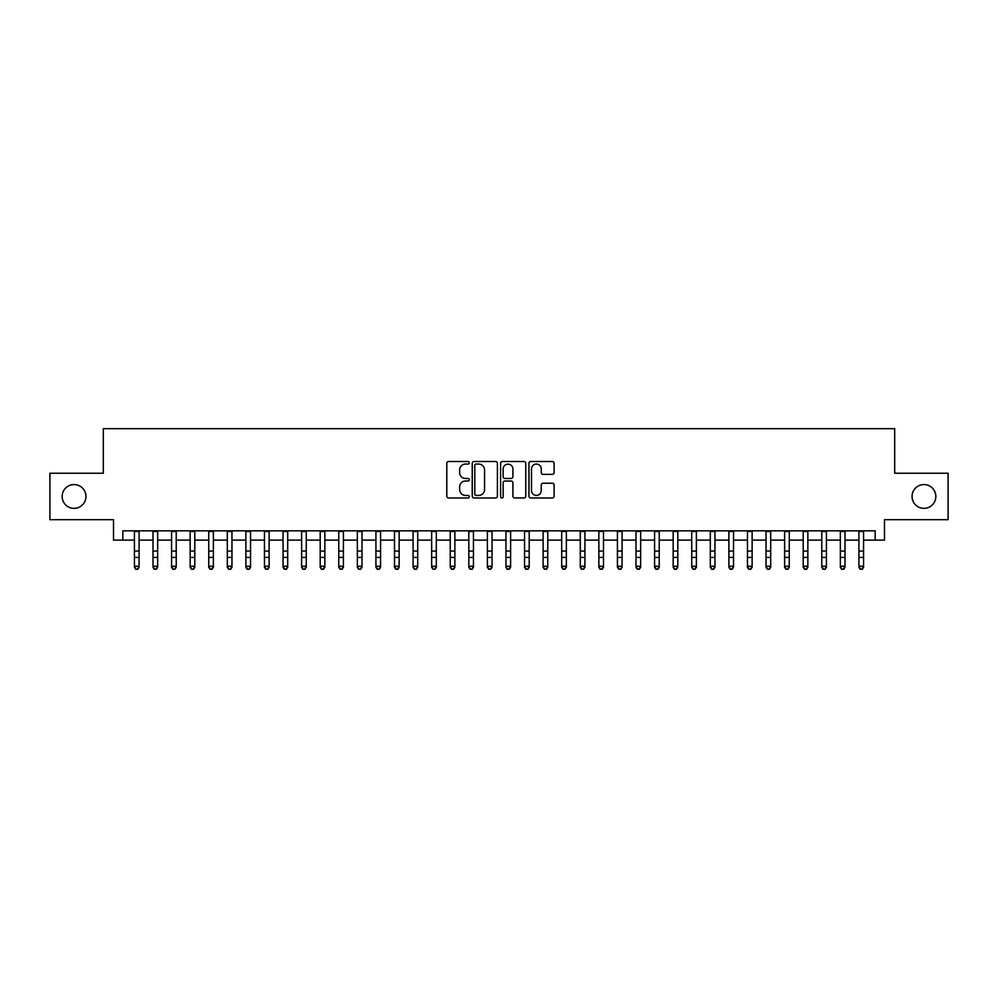 <?xml version="1.0" encoding="UTF-8"?>
<svg xmlns="http://www.w3.org/2000/svg" width="998" height="998" viewBox="0 0 998 998"><rect width="100%" height="100%" fill="white"/><g stroke="black" fill="none" stroke-linecap="round" stroke-linejoin="round"><path stroke-width="1.5" d="M469.272 462.785A1.272 1.272 0 0 0 468 461.513L448.626 461.513A1.821 1.821 0 0 0 446.805 463.334L446.805 496.156A1.821 1.821 0 0 0 448.626 497.977L468 497.977A1.272 1.272 0 0 0 469.272 496.705A1.272 1.272 0 0 0 468 495.42L465.492 495.42A5.838 5.838 0 0 1 459.654 489.594L459.654 486.849A5.838 5.838 0 0 1 465.492 481.024L468 481.024A1.272 1.272 0 0 0 469.272 479.739A1.272 1.272 0 0 0 468 478.466L465.492 478.466A5.838 5.838 0 0 1 459.654 472.628L459.654 469.896A5.838 5.838 0 0 1 465.492 464.058L468 464.058A1.272 1.272 0 0 0 469.272 462.785M912.06 496.455A11.889 11.889 0 0 0 923.948 508.356A11.889 11.889 0 0 0 935.837 496.455A11.889 11.889 0 0 0 923.948 484.566A11.889 11.889 0 0 0 912.06 496.455M62.163 496.455A11.889 11.889 0 0 0 74.052 508.356A11.889 11.889 0 0 0 85.94 496.455A11.889 11.889 0 0 0 74.052 484.566A11.889 11.889 0 0 0 62.163 496.455M552.293 474.362A1.821 1.821 0 0 0 554.115 472.541L554.115 463.334A1.821 1.821 0 0 0 552.293 461.513L530.774 461.513A1.821 1.821 0 0 0 528.952 463.334L528.952 496.156A1.821 1.821 0 0 0 530.774 497.977L552.293 497.977A1.821 1.821 0 0 0 554.115 496.156L554.115 485.028A1.821 1.821 0 0 0 552.293 483.207L543.087 483.207A1.821 1.821 0 0 0 541.253 485.028L541.253 490.542A4.878 4.878 0 0 1 536.375 495.42A4.878 4.878 0 0 1 531.497 490.542L531.497 468.935A4.878 4.878 0 0 1 536.375 464.058A4.878 4.878 0 0 1 541.253 468.935L541.253 472.541A1.821 1.821 0 0 0 543.087 474.362L552.293 474.362M122.816 540.118L122.816 530.824L875.184 530.824L875.184 540.118L884.478 540.118L884.478 519.684L948.1 519.684L948.1 473.239L894.695 473.239L894.695 428.653L103.305 428.653L103.305 473.239L49.9 473.239L49.9 519.684L113.523 519.684L113.523 540.118L134.431 540.118M497.403 463.334A1.821 1.821 0 0 0 495.582 461.513L474.062 461.513A1.821 1.821 0 0 0 472.241 463.334L472.241 496.156A1.821 1.821 0 0 0 474.062 497.977L495.582 497.977A1.821 1.821 0 0 0 497.403 496.156L497.403 463.334M502.418 461.513L523.938 461.513A1.821 1.821 0 0 1 525.759 463.334L525.759 496.156A1.821 1.821 0 0 1 523.938 497.977L514.731 497.977A1.821 1.821 0 0 1 512.91 496.156L512.91 482.845A1.821 1.821 0 0 0 511.076 481.024L504.976 481.024A1.821 1.821 0 0 0 503.154 482.845L503.154 496.705A1.272 1.272 0 0 1 501.869 497.977A1.272 1.272 0 0 1 500.597 496.705L500.597 463.334A1.821 1.821 0 0 1 502.418 461.513M139.071 540.118L153.006 540.118M157.647 540.118L171.581 540.118M176.222 540.118L190.156 540.118M194.797 540.118L208.732 540.118M213.372 540.118L227.307 540.118M231.96 540.118L245.882 540.118M250.535 540.118L264.47 540.118M269.111 540.118L283.045 540.118M287.686 540.118L301.621 540.118M306.261 540.118L320.196 540.118M324.837 540.118L338.771 540.118M343.412 540.118L357.346 540.118M362 540.118L375.922 540.118M380.575 540.118L394.509 540.118M399.15 540.118L413.085 540.118M417.725 540.118L431.66 540.118M436.301 540.118L450.235 540.118M454.876 540.118L468.811 540.118M473.451 540.118L487.386 540.118M492.039 540.118L505.961 540.118M510.614 540.118L524.549 540.118M529.189 540.118L543.124 540.118M547.765 540.118L561.699 540.118M566.34 540.118L580.275 540.118M584.915 540.118L598.85 540.118M603.491 540.118L617.425 540.118M622.078 540.118L636 540.118M640.654 540.118L654.588 540.118M659.229 540.118L673.163 540.118M677.804 540.118L691.739 540.118M696.379 540.118L710.314 540.118M714.955 540.118L728.889 540.118M733.53 540.118L747.465 540.118M752.118 540.118L766.04 540.118M770.693 540.118L784.628 540.118M789.268 540.118L803.203 540.118M807.844 540.118L821.778 540.118M826.419 540.118L840.353 540.118M844.994 540.118L858.929 540.118M863.569 540.118L875.184 540.118M476.071 464.058A1.272 1.272 0 0 0 474.799 465.342L474.799 494.147A1.272 1.272 0 0 0 476.071 495.42L478.716 495.42A5.838 5.838 0 0 0 484.554 489.594L484.554 469.896A5.838 5.838 0 0 0 478.716 464.058L476.071 464.058M512.91 469.035A4.878 4.878 0 0 0 508.032 464.157A4.878 4.878 0 0 0 503.154 469.035L503.154 476.645A1.821 1.821 0 0 0 504.976 478.466L511.076 478.466A1.821 1.821 0 0 0 512.91 476.645L512.91 469.035M139.071 530.824L139.071 567.301L137.674 569.347L135.815 568.935L137.674 569.347M134.431 530.824L134.431 566.265L139.071 566.265L137.674 568.935M135.815 569.347L134.431 567.301L134.431 566.265L135.815 568.935M157.647 530.824L157.647 567.301L156.249 569.347L154.391 568.935L156.249 569.347M153.006 530.824L153.006 566.265L157.647 566.265L156.249 568.935M154.391 569.347L153.006 567.301L153.006 566.265L154.391 568.935M176.222 530.824L176.222 567.301L174.825 569.347L172.978 568.935L174.825 569.347M171.581 530.824L171.581 566.265L176.222 566.265L174.825 568.935M172.978 569.347L171.581 567.301L171.581 566.265L172.978 568.935M194.797 530.824L194.797 567.301L193.412 569.347L191.554 568.935L193.412 569.347M190.156 530.824L190.156 566.265L194.797 566.265L193.412 568.935M191.554 569.347L190.156 567.301L190.156 566.265L191.554 568.935M213.372 530.824L213.372 567.301L211.988 569.347L210.129 568.935L211.988 569.347M208.732 530.824L208.732 566.265L213.372 566.265L211.988 568.935M210.129 569.347L208.732 567.301L208.732 566.265L210.129 568.935M231.96 530.824L231.96 567.301L230.563 569.347L228.704 568.935L230.563 569.347M227.307 530.824L227.307 566.265L231.96 566.265L230.563 568.935M228.704 569.347L227.307 567.301L227.307 566.265L228.704 568.935M250.535 530.824L250.535 567.301L249.138 569.347L247.279 568.935L249.138 569.347M245.882 530.824L245.882 566.265L250.535 566.265L249.138 568.935M247.279 569.347L245.882 567.301L245.882 566.265L247.279 568.935M269.111 530.824L269.111 567.301L267.714 569.347L265.855 568.935L267.714 569.347M264.47 530.824L264.47 566.265L269.111 566.265L267.714 568.935M265.855 569.347L264.47 567.301L264.47 566.265L265.855 568.935M287.686 530.824L287.686 567.301L286.289 569.347L284.43 568.935L286.289 569.347M283.045 530.824L283.045 566.265L287.686 566.265L286.289 568.935M284.43 569.347L283.045 567.301L283.045 566.265L284.43 568.935M306.261 530.824L306.261 567.301L304.864 569.347L303.018 568.935L304.864 569.347M301.621 530.824L301.621 566.265L306.261 566.265L304.864 568.935M303.018 569.347L301.621 567.301L301.621 566.265L303.018 568.935M324.837 530.824L324.837 567.301L323.452 569.347L321.593 568.935L323.452 569.347M320.196 530.824L320.196 566.265L324.837 566.265L323.452 568.935M321.593 569.347L320.196 567.301L320.196 566.265L321.593 568.935M343.412 530.824L343.412 567.301L342.027 569.347L340.168 568.935L342.027 569.347M338.771 530.824L338.771 566.265L343.412 566.265L342.027 568.935M340.168 569.347L338.771 567.301L338.771 566.265L340.168 568.935M362 530.824L362 567.301L360.602 569.347L358.744 568.935L360.602 569.347M357.346 530.824L357.346 566.265L362 566.265L360.602 568.935M358.744 569.347L357.346 567.301L357.346 566.265L358.744 568.935M380.575 530.824L380.575 567.301L379.178 569.347L377.319 568.935L379.178 569.347M375.922 530.824L375.922 566.265L380.575 566.265L379.178 568.935M377.319 569.347L375.922 567.301L375.922 566.265L377.319 568.935M399.15 530.824L399.15 567.301L397.753 569.347L395.894 568.935L397.753 569.347M394.509 530.824L394.509 566.265L399.15 566.265L397.753 568.935M395.894 569.347L394.509 567.301L394.509 566.265L395.894 568.935M417.725 530.824L417.725 567.301L416.328 569.347L414.469 568.935L416.328 569.347M413.085 530.824L413.085 566.265L417.725 566.265L416.328 568.935M414.469 569.347L413.085 567.301L413.085 566.265L414.469 568.935M436.301 530.824L436.301 567.301L434.903 569.347L433.057 568.935L434.903 569.347M431.66 530.824L431.66 566.265L436.301 566.265L434.903 568.935M433.057 569.347L431.66 567.301L431.66 566.265L433.057 568.935M454.876 530.824L454.876 567.301L453.491 569.347L451.632 568.935L453.491 569.347M450.235 530.824L450.235 566.265L454.876 566.265L453.491 568.935M451.632 569.347L450.235 567.301L450.235 566.265L451.632 568.935M473.451 530.824L473.451 567.301L472.066 569.347L470.208 568.935L472.066 569.347M468.811 530.824L468.811 566.265L473.451 566.265L472.066 568.935M470.208 569.347L468.811 567.301L468.811 566.265L470.208 568.935M492.039 530.824L492.039 567.301L490.642 569.347L488.783 568.935L490.642 569.347M487.386 530.824L487.386 566.265L492.039 566.265L490.642 568.935M488.783 569.347L487.386 567.301L487.386 566.265L488.783 568.935M510.614 530.824L510.614 567.301L509.217 569.347L507.358 568.935L509.217 569.347M505.961 530.824L505.961 566.265L510.614 566.265L509.217 568.935M507.358 569.347L505.961 567.301L505.961 566.265L507.358 568.935M529.189 530.824L529.189 567.301L527.792 569.347L525.934 568.935L527.792 569.347M524.549 530.824L524.549 566.265L529.189 566.265L527.792 568.935M525.934 569.347L524.549 567.301L524.549 566.265L525.934 568.935M547.765 530.824L547.765 567.301L546.368 569.347L544.509 568.935L546.368 569.347M543.124 530.824L543.124 566.265L547.765 566.265L546.368 568.935M544.509 569.347L543.124 567.301L543.124 566.265L544.509 568.935M566.34 530.824L566.34 567.301L564.943 569.347L563.097 568.935L564.943 569.347M561.699 530.824L561.699 566.265L566.34 566.265L564.943 568.935M563.097 569.347L561.699 567.301L561.699 566.265L563.097 568.935M584.915 530.824L584.915 567.301L583.531 569.347L581.672 568.935L583.531 569.347M580.275 530.824L580.275 566.265L584.915 566.265L583.531 568.935M581.672 569.347L580.275 567.301L580.275 566.265L581.672 568.935M603.491 530.824L603.491 567.301L602.106 569.347L600.247 568.935L602.106 569.347M598.85 530.824L598.85 566.265L603.491 566.265L602.106 568.935M600.247 569.347L598.85 567.301L598.85 566.265L600.247 568.935M622.078 530.824L622.078 567.301L620.681 569.347L618.822 568.935L620.681 569.347M617.425 530.824L617.425 566.265L622.078 566.265L620.681 568.935M618.822 569.347L617.425 567.301L617.425 566.265L618.822 568.935M640.654 530.824L640.654 567.301L639.256 569.347L637.398 568.935L639.256 569.347M636 530.824L636 566.265L640.654 566.265L639.256 568.935M637.398 569.347L636 567.301L636 566.265L637.398 568.935M659.229 530.824L659.229 567.301L657.832 569.347L655.973 568.935L657.832 569.347M654.588 530.824L654.588 566.265L659.229 566.265L657.832 568.935M655.973 569.347L654.588 567.301L654.588 566.265L655.973 568.935M677.804 530.824L677.804 567.301L676.407 569.347L674.548 568.935L676.407 569.347M673.163 530.824L673.163 566.265L677.804 566.265L676.407 568.935M674.548 569.347L673.163 567.301L673.163 566.265L674.548 568.935M696.379 530.824L696.379 567.301L694.982 569.347L693.136 568.935L694.982 569.347M691.739 530.824L691.739 566.265L696.379 566.265L694.982 568.935M693.136 569.347L691.739 567.301L691.739 566.265L693.136 568.935M714.955 530.824L714.955 567.301L713.57 569.347L711.711 568.935L713.57 569.347M710.314 530.824L710.314 566.265L714.955 566.265L713.57 568.935M711.711 569.347L710.314 567.301L710.314 566.265L711.711 568.935M733.53 530.824L733.53 567.301L732.145 569.347L730.287 568.935L732.145 569.347M728.889 530.824L728.889 566.265L733.53 566.265L732.145 568.935M730.287 569.347L728.889 567.301L728.889 566.265L730.287 568.935M752.118 530.824L752.118 567.301L750.721 569.347L748.862 568.935L750.721 569.347M747.465 530.824L747.465 566.265L752.118 566.265L750.721 568.935M748.862 569.347L747.465 567.301L747.465 566.265L748.862 568.935M770.693 530.824L770.693 567.301L769.296 569.347L767.437 568.935L769.296 569.347M766.04 530.824L766.04 566.265L770.693 566.265L769.296 568.935M767.437 569.347L766.04 567.301L766.04 566.265L767.437 568.935M789.268 530.824L789.268 567.301L787.871 569.347L786.012 568.935L787.871 569.347M784.628 530.824L784.628 566.265L789.268 566.265L787.871 568.935M786.012 569.347L784.628 567.301L784.628 566.265L786.012 568.935M807.844 530.824L807.844 567.301L806.446 569.347L804.588 568.935L806.446 569.347M803.203 530.824L803.203 566.265L807.844 566.265L806.446 568.935M804.588 569.347L803.203 567.301L803.203 566.265L804.588 568.935M826.419 530.824L826.419 567.301L825.022 569.347L823.175 568.935L825.022 569.347M821.778 530.824L821.778 566.265L826.419 566.265L825.022 568.935M823.175 569.347L821.778 567.301L821.778 566.265L823.175 568.935M844.994 530.824L844.994 567.301L843.609 569.347L841.751 568.935L843.609 569.347M840.353 530.824L840.353 566.265L844.994 566.265L843.609 568.935M841.751 569.347L840.353 567.301L840.353 566.265L841.751 568.935M863.569 530.824L863.569 567.301L862.185 569.347L860.326 568.935L862.185 569.347M858.929 530.824L858.929 566.265L863.569 566.265L862.185 568.935M860.326 569.347L858.929 567.301L858.929 566.265L860.326 568.935M139.071 551.046L134.431 551.046M139.071 557.42L134.431 557.42M139.071 531.435L134.431 531.435M157.647 551.046L153.006 551.046M157.647 557.42L153.006 557.42M157.647 531.435L153.006 531.435M176.222 551.046L171.581 551.046M176.222 557.42L171.581 557.42M176.222 531.435L171.581 531.435M194.797 551.046L190.156 551.046M194.797 557.42L190.156 557.42M194.797 531.435L190.156 531.435M213.372 551.046L208.732 551.046M213.372 557.42L208.732 557.42M213.372 531.435L208.732 531.435M231.96 551.046L227.307 551.046M231.96 557.42L227.307 557.42M231.96 531.435L227.307 531.435M250.535 551.046L245.882 551.046M250.535 557.42L245.882 557.42M250.535 531.435L245.882 531.435M269.111 551.046L264.47 551.046M269.111 557.42L264.47 557.42M269.111 531.435L264.47 531.435M287.686 551.046L283.045 551.046M287.686 557.42L283.045 557.42M287.686 531.435L283.045 531.435M306.261 551.046L301.621 551.046M306.261 557.42L301.621 557.42M306.261 531.435L301.621 531.435M324.837 551.046L320.196 551.046M324.837 557.42L320.196 557.42M324.837 531.435L320.196 531.435M343.412 551.046L338.771 551.046M343.412 557.42L338.771 557.42M343.412 531.435L338.771 531.435M362 551.046L357.346 551.046M362 557.42L357.346 557.42M362 531.435L357.346 531.435M380.575 551.046L375.922 551.046M380.575 557.42L375.922 557.42M380.575 531.435L375.922 531.435M399.15 551.046L394.509 551.046M399.15 557.42L394.509 557.42M399.15 531.435L394.509 531.435M417.725 551.046L413.085 551.046M417.725 557.42L413.085 557.42M417.725 531.435L413.085 531.435M436.301 551.046L431.66 551.046M436.301 557.42L431.66 557.42M436.301 531.435L431.66 531.435M454.876 551.046L450.235 551.046M454.876 557.42L450.235 557.42M454.876 531.435L450.235 531.435M473.451 551.046L468.811 551.046M473.451 557.42L468.811 557.42M473.451 531.435L468.811 531.435M492.039 551.046L487.386 551.046M492.039 557.42L487.386 557.42M492.039 531.435L487.386 531.435M510.614 551.046L505.961 551.046M510.614 557.42L505.961 557.42M510.614 531.435L505.961 531.435M529.189 551.046L524.549 551.046M529.189 557.42L524.549 557.42M529.189 531.435L524.549 531.435M547.765 551.046L543.124 551.046M547.765 557.42L543.124 557.42M547.765 531.435L543.124 531.435M566.34 551.046L561.699 551.046M566.34 557.42L561.699 557.42M566.34 531.435L561.699 531.435M584.915 551.046L580.275 551.046M584.915 557.42L580.275 557.42M584.915 531.435L580.275 531.435M603.491 551.046L598.85 551.046M603.491 557.42L598.85 557.42M603.491 531.435L598.85 531.435M622.078 551.046L617.425 551.046M622.078 557.42L617.425 557.42M622.078 531.435L617.425 531.435M640.654 551.046L636 551.046M640.654 557.42L636 557.42M640.654 531.435L636 531.435M659.229 551.046L654.588 551.046M659.229 557.42L654.588 557.42M659.229 531.435L654.588 531.435M677.804 551.046L673.163 551.046M677.804 557.42L673.163 557.42M677.804 531.435L673.163 531.435M696.379 551.046L691.739 551.046M696.379 557.42L691.739 557.42M696.379 531.435L691.739 531.435M714.955 551.046L710.314 551.046M714.955 557.42L710.314 557.42M714.955 531.435L710.314 531.435M733.53 551.046L728.889 551.046M733.53 557.42L728.889 557.42M733.53 531.435L728.889 531.435M752.118 551.046L747.465 551.046M752.118 557.42L747.465 557.42M752.118 531.435L747.465 531.435M770.693 551.046L766.04 551.046M770.693 557.42L766.04 557.42M770.693 531.435L766.04 531.435M789.268 551.046L784.628 551.046M789.268 557.42L784.628 557.42M789.268 531.435L784.628 531.435M807.844 551.046L803.203 551.046M807.844 557.42L803.203 557.42M807.844 531.435L803.203 531.435M826.419 551.046L821.778 551.046M826.419 557.42L821.778 557.42M826.419 531.435L821.778 531.435M844.994 551.046L840.353 551.046M844.994 557.42L840.353 557.42M844.994 531.435L840.353 531.435M863.569 551.046L858.929 551.046M863.569 557.42L858.929 557.42M863.569 531.435L858.929 531.435"/></g></svg>
